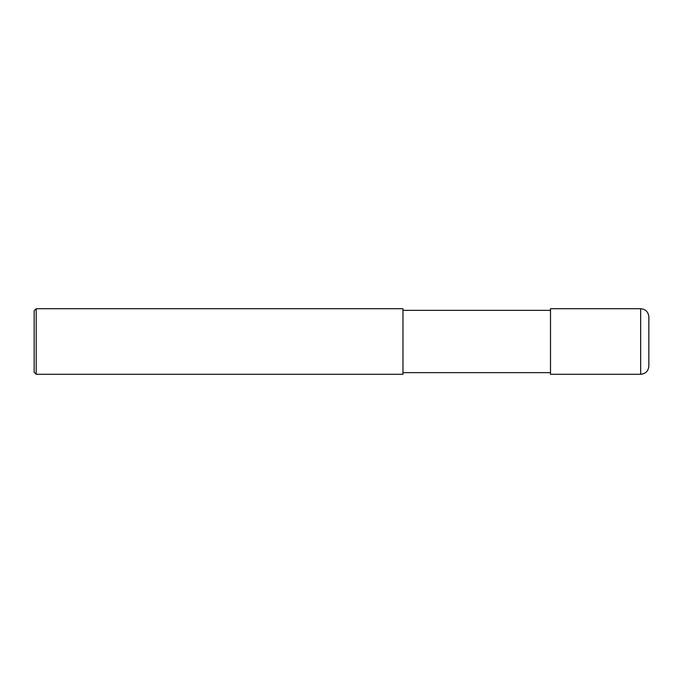 <?xml version="1.0" encoding="UTF-8"?>
<svg xmlns="http://www.w3.org/2000/svg" width="683" height="683" viewBox="0 0 683 683"><rect width="100%" height="100%" fill="white"/><g stroke="black" fill="none" stroke-linecap="round" stroke-linejoin="round"><path stroke-width="1.02" d="M640.654 308.716C645.631 309.203 648.363 311.935 648.85 316.912L648.85 366.088C648.363 371.065 645.631 373.797 640.654 374.284L550.498 374.284L550.498 308.716L640.654 308.716L640.654 374.284M36.199 308.716L402.97 308.716L402.97 374.284L36.199 374.284L34.15 372.235L34.15 310.765L36.199 308.716L36.199 374.284M550.498 372.645L402.97 372.645M550.498 310.355L402.97 310.355"/></g></svg>
